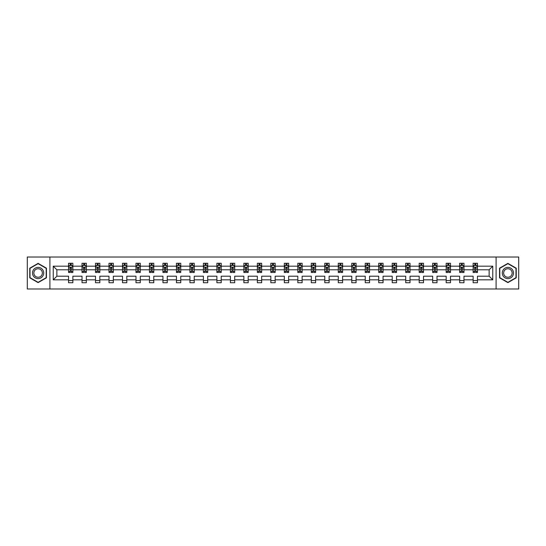 <?xml version="1.0" encoding="UTF-8"?>
<svg xmlns="http://www.w3.org/2000/svg" width="546" height="546" viewBox="0 0 546 546"><rect width="100%" height="100%" fill="white"/><g stroke="black" fill="none" stroke-linecap="round" stroke-linejoin="round"><path stroke-width="0.82" d="M496.096 257.009L27.3 257.009L27.3 288.991L518.7 288.991L518.7 257.009L496.096 257.009L496.096 288.991M477.463 279.832L477.463 276.201L489.134 276.201L492.765 279.832L477.463 279.832L477.463 282.726L473.136 282.726L473.136 279.832L463.977 279.832L463.977 282.726L459.65 282.726L459.65 279.832L450.491 279.832L450.491 282.726L446.164 282.726L446.164 279.832L437.005 279.832L437.005 282.726L432.678 282.726L432.678 279.832L423.512 279.832L423.512 282.726L419.192 282.726L419.192 279.832L410.026 279.832L410.026 282.726L405.705 282.726L405.705 279.832L396.539 279.832L396.539 282.726L392.219 282.726L392.219 279.832L383.053 279.832L383.053 282.726L378.733 282.726L378.733 279.832L369.567 279.832L369.567 282.726L365.247 282.726L365.247 279.832L356.081 279.832L356.081 282.726L351.76 282.726L351.76 279.832L342.595 279.832L342.595 282.726L338.274 282.726L338.274 279.832L329.108 279.832L329.108 282.726L324.788 282.726L324.788 279.832L315.622 279.832L315.622 282.726L311.302 282.726L311.302 279.832L302.136 279.832L302.136 282.726L297.809 282.726L297.809 279.832L288.65 279.832L288.65 282.726L284.323 282.726L284.323 279.832L275.164 279.832L275.164 282.726L270.836 282.726L270.836 279.832L261.677 279.832L261.677 282.726L257.35 282.726L257.35 279.832L248.191 279.832L248.191 282.726L243.864 282.726L243.864 279.832L234.698 279.832L234.698 282.726L230.378 282.726L230.378 279.832L221.212 279.832L221.212 282.726L216.892 282.726L216.892 279.832L207.726 279.832L207.726 282.726L203.405 282.726L203.405 279.832L194.24 279.832L194.24 282.726L189.919 282.726L189.919 279.832L180.753 279.832L180.753 282.726L176.433 282.726L176.433 279.832L167.267 279.832L167.267 282.726L162.947 282.726L162.947 279.832L153.781 279.832L153.781 282.726L149.461 282.726L149.461 279.832L140.295 279.832L140.295 282.726L135.974 282.726L135.974 279.832L126.809 279.832L126.809 282.726L122.488 282.726L122.488 279.832L113.322 279.832L113.322 282.726L108.995 282.726L108.995 279.832L99.836 279.832L99.836 282.726L95.509 282.726L95.509 279.832L86.35 279.832L86.35 282.726L82.023 282.726L82.023 279.832L72.864 279.832L72.864 282.726L68.537 282.726L68.537 279.832L53.235 279.832L53.235 266.168L68.537 266.168L68.537 263.274L72.864 263.274L72.864 266.168L82.023 266.168L82.023 263.274L86.35 263.274L86.35 266.168L95.509 266.168L95.509 263.274L99.836 263.274L99.836 266.168L108.995 266.168L108.995 263.274L113.322 263.274L113.322 266.168L122.488 266.168L122.488 263.274L126.809 263.274L126.809 266.168L135.974 266.168L135.974 263.274L140.295 263.274L140.295 266.168L149.461 266.168L149.461 263.274L153.781 263.274L153.781 266.168L162.947 266.168L162.947 263.274L167.267 263.274L167.267 266.168L176.433 266.168L176.433 263.274L180.753 263.274L180.753 266.168L189.919 266.168L189.919 263.274L194.24 263.274L194.24 266.168L203.405 266.168L203.405 263.274L207.726 263.274L207.726 266.168L216.892 266.168L216.892 263.274L221.212 263.274L221.212 266.168L230.378 266.168L230.378 263.274L234.698 263.274L234.698 266.168L243.864 266.168L243.864 263.274L248.191 263.274L248.191 266.168L257.35 266.168L257.35 263.274L261.677 263.274L261.677 266.168L270.836 266.168L270.836 263.274L275.164 263.274L275.164 266.168L284.323 266.168L284.323 263.274L288.65 263.274L288.65 266.168L297.809 266.168L297.809 263.274L302.136 263.274L302.136 266.168L311.302 266.168L311.302 263.274L315.622 263.274L315.622 266.168L324.788 266.168L324.788 263.274L329.108 263.274L329.108 266.168L338.274 266.168L338.274 263.274L342.595 263.274L342.595 266.168L351.76 266.168L351.76 263.274L356.081 263.274L356.081 266.168L365.247 266.168L365.247 263.274L369.567 263.274L369.567 266.168L378.733 266.168L378.733 263.274L383.053 263.274L383.053 266.168L392.219 266.168L392.219 263.274L396.539 263.274L396.539 266.168L405.705 266.168L405.705 263.274L410.026 263.274L410.026 266.168L419.192 266.168L419.192 263.274L423.512 263.274L423.512 266.168L432.678 266.168L432.678 263.274L437.005 263.274L437.005 266.168L446.164 266.168L446.164 263.274L450.491 263.274L450.491 266.168L459.65 266.168L459.65 263.274L463.977 263.274L463.977 266.168L473.136 266.168L473.136 263.274L477.463 263.274L477.463 266.168L492.765 266.168L492.765 279.832M49.904 288.991L49.904 257.009M473.136 266.168L473.136 269.799L463.977 269.799L463.977 266.168M463.977 279.832L463.977 276.201L473.136 276.201L473.136 279.832M459.65 266.168L459.65 269.799L450.491 269.799L450.491 266.168M450.491 279.832L450.491 276.201L459.65 276.201L459.65 279.832M446.164 266.168L446.164 269.799L437.005 269.799L437.005 266.168M437.005 279.832L437.005 276.201L446.164 276.201L446.164 279.832M432.678 266.168L432.678 269.799L423.512 269.799L423.512 266.168M423.512 279.832L423.512 276.201L432.678 276.201L432.678 279.832M419.192 266.168L419.192 269.799L410.026 269.799L410.026 266.168M410.026 279.832L410.026 276.201L419.192 276.201L419.192 279.832M405.705 266.168L405.705 269.799L396.539 269.799L396.539 266.168M396.539 279.832L396.539 276.201L405.705 276.201L405.705 279.832M392.219 266.168L392.219 269.799L383.053 269.799L383.053 266.168M383.053 279.832L383.053 276.201L392.219 276.201L392.219 279.832M378.733 266.168L378.733 269.799L369.567 269.799L369.567 266.168M369.567 279.832L369.567 276.201L378.733 276.201L378.733 279.832M365.247 266.168L365.247 269.799L356.081 269.799L356.081 266.168M356.081 279.832L356.081 276.201L365.247 276.201L365.247 279.832M351.76 266.168L351.76 269.799L342.595 269.799L342.595 266.168M342.595 279.832L342.595 276.201L351.76 276.201L351.76 279.832M338.274 266.168L338.274 269.799L329.108 269.799L329.108 266.168M329.108 279.832L329.108 276.201L338.274 276.201L338.274 279.832M324.788 266.168L324.788 269.799L315.622 269.799L315.622 266.168M315.622 279.832L315.622 276.201L324.788 276.201L324.788 279.832M311.302 266.168L311.302 269.799L302.136 269.799L302.136 266.168M302.136 279.832L302.136 276.201L311.302 276.201L311.302 279.832M297.809 266.168L297.809 269.799L288.65 269.799L288.65 266.168M288.65 279.832L288.65 276.201L297.809 276.201L297.809 279.832M284.323 266.168L284.323 269.799L275.164 269.799L275.164 266.168M275.164 279.832L275.164 276.201L284.323 276.201L284.323 279.832M270.836 266.168L270.836 269.799L261.677 269.799L261.677 266.168M261.677 279.832L261.677 276.201L270.836 276.201L270.836 279.832M257.35 266.168L257.35 269.799L248.191 269.799L248.191 266.168M248.191 279.832L248.191 276.201L257.35 276.201L257.35 279.832M243.864 266.168L243.864 269.799L234.698 269.799L234.698 266.168M234.698 279.832L234.698 276.201L243.864 276.201L243.864 279.832M230.378 266.168L230.378 269.799L221.212 269.799L221.212 266.168M221.212 279.832L221.212 276.201L230.378 276.201L230.378 279.832M216.892 266.168L216.892 269.799L207.726 269.799L207.726 266.168M207.726 279.832L207.726 276.201L216.892 276.201L216.892 279.832M203.405 266.168L203.405 269.799L194.24 269.799L194.24 266.168M194.24 279.832L194.24 276.201L203.405 276.201L203.405 279.832M189.919 266.168L189.919 269.799L180.753 269.799L180.753 266.168M180.753 279.832L180.753 276.201L189.919 276.201L189.919 279.832M176.433 266.168L176.433 269.799L167.267 269.799L167.267 266.168M167.267 279.832L167.267 276.201L176.433 276.201L176.433 279.832M162.947 266.168L162.947 269.799L153.781 269.799L153.781 266.168M153.781 279.832L153.781 276.201L162.947 276.201L162.947 279.832M149.461 266.168L149.461 269.799L140.295 269.799L140.295 266.168M140.295 279.832L140.295 276.201L149.461 276.201L149.461 279.832M135.974 266.168L135.974 269.799L126.809 269.799L126.809 266.168M126.809 279.832L126.809 276.201L135.974 276.201L135.974 279.832M122.488 266.168L122.488 269.799L113.322 269.799L113.322 266.168M113.322 279.832L113.322 276.201L122.488 276.201L122.488 279.832M108.995 266.168L108.995 269.799L99.836 269.799L99.836 266.168M99.836 279.832L99.836 276.201L108.995 276.201L108.995 279.832M95.509 266.168L95.509 269.799L86.35 269.799L86.35 266.168M86.35 279.832L86.35 276.201L95.509 276.201L95.509 279.832M82.023 266.168L82.023 269.799L72.864 269.799L72.864 266.168M72.864 279.832L72.864 276.201L82.023 276.201L82.023 279.832M68.537 266.168L68.537 269.799L56.866 269.799L56.866 276.201L68.537 276.201L68.537 279.832M53.235 266.168L56.866 269.799M489.134 276.201L489.134 269.799L477.463 269.799L477.463 266.168M474.781 265.438L475.819 265.438M461.295 265.438L462.332 265.438M447.809 265.438L448.846 265.438M434.323 265.438L435.36 265.438M420.836 265.438L421.874 265.438M407.35 265.438L408.388 265.438M393.864 265.438L394.901 265.438M380.378 265.438L381.415 265.438M366.892 265.438L367.929 265.438M353.398 265.438L354.436 265.438M339.912 265.438L340.95 265.438M326.426 265.438L327.464 265.438M312.94 265.438L313.977 265.438M299.454 265.438L300.491 265.438M285.967 265.438L287.005 265.438M272.481 265.438L273.519 265.438M258.995 265.438L260.032 265.438M245.509 265.438L246.546 265.438M232.023 265.438L233.06 265.438M218.536 265.438L219.574 265.438M205.05 265.438L206.088 265.438M191.564 265.438L192.601 265.438M178.071 265.438L179.108 265.438M164.585 265.438L165.622 265.438M151.099 265.438L152.136 265.438M137.612 265.438L138.65 265.438M124.126 265.438L125.164 265.438M110.64 265.438L111.677 265.438M97.154 265.438L98.191 265.438M83.668 265.438L84.705 265.438M70.181 265.438L71.219 265.438M68.537 280.562L72.864 280.562M82.023 280.562L86.35 280.562M95.509 280.562L99.836 280.562M108.995 280.562L113.322 280.562M122.488 280.562L126.809 280.562M135.974 280.562L140.295 280.562M149.461 280.562L153.781 280.562M162.947 280.562L167.267 280.562M176.433 280.562L180.753 280.562M189.919 280.562L194.24 280.562M203.405 280.562L207.726 280.562M216.892 280.562L221.212 280.562M230.378 280.562L234.698 280.562M243.864 280.562L248.191 280.562M257.35 280.562L261.677 280.562M270.836 280.562L275.164 280.562M284.323 280.562L288.65 280.562M297.809 280.562L302.136 280.562M311.302 280.562L315.622 280.562M324.788 280.562L329.108 280.562M338.274 280.562L342.595 280.562M351.76 280.562L356.081 280.562M365.247 280.562L369.567 280.562M378.733 280.562L383.053 280.562M392.219 280.562L396.539 280.562M405.705 280.562L410.026 280.562M419.192 280.562L423.512 280.562M432.678 280.562L437.005 280.562M446.164 280.562L450.491 280.562M459.65 280.562L463.977 280.562M473.136 280.562L477.463 280.562M56.866 276.201L53.235 279.832M492.765 266.168L489.134 269.799M46.451 268.182L38.104 263.37L29.764 268.182L29.764 277.818L38.104 282.63L46.451 277.818L46.451 268.182M499.549 268.182L499.549 277.818L507.896 282.63L516.236 277.818L516.236 268.182L507.896 263.37L499.549 268.182M71.219 264.4L70.181 264.4M69.349 265.581L68.537 265.581L68.537 263.274L70.181 263.274L70.181 265.479M68.537 271.396L68.537 272.481L70.181 272.481L70.181 271.396L68.537 271.396L68.537 269.799M72.864 269.799L72.864 272.481L71.219 272.481L71.219 267.854L70.181 267.854L70.181 271.396M72.052 265.581L72.864 265.581L72.864 263.274L71.219 263.274L71.219 265.479M72.864 267.206L71.997 265.479L69.403 265.479L68.537 267.206M84.705 264.4L83.668 264.4M82.835 265.581L82.023 265.581L82.023 263.274L83.668 263.274L83.668 265.479M82.023 271.396L82.023 272.481L83.668 272.481L83.668 271.396L82.023 271.396L82.023 269.799M86.35 269.799L86.35 272.481L84.705 272.481L84.705 267.854L83.668 267.854L83.668 271.396M85.538 265.581L86.35 265.581L86.35 263.274L84.705 263.274L84.705 265.479M86.35 267.206L85.483 265.479L82.89 265.479L82.023 267.206M98.191 264.4L97.154 264.4M96.321 265.581L95.509 265.581L95.509 263.274L97.154 263.274L97.154 265.479M95.509 271.396L95.509 272.481L97.154 272.481L97.154 271.396L95.509 271.396L95.509 269.799M99.836 269.799L99.836 272.481L98.191 272.481L98.191 267.854L97.154 267.854L97.154 271.396M99.024 265.581L99.836 265.581L99.836 263.274L98.191 263.274L98.191 265.479M99.836 267.206L98.969 265.479L96.376 265.479L95.509 267.206M33.238 270.188A5.617 5.617 0 0 0 35.299 277.866A5.617 5.617 0 0 0 42.97 275.812A5.617 5.617 0 0 0 40.916 268.134A5.617 5.617 0 0 0 33.238 270.188M34.425 270.871A4.252 4.252 0 0 0 35.981 276.685A4.252 4.252 0 0 0 41.789 275.129A4.252 4.252 0 0 0 40.233 269.315A4.252 4.252 0 0 0 34.425 270.871M46.192 268.332L46.192 277.668L38.104 282.337L30.023 277.668L30.023 268.332L38.104 263.663L46.192 268.332M503.03 270.188A5.617 5.617 0 0 0 505.084 277.866A5.617 5.617 0 0 0 512.762 275.812A5.617 5.617 0 0 0 510.701 268.134A5.617 5.617 0 0 0 503.03 270.188M504.211 270.871A4.252 4.252 0 0 0 505.767 276.685A4.252 4.252 0 0 0 511.575 275.129A4.252 4.252 0 0 0 510.019 269.315A4.252 4.252 0 0 0 504.211 270.871M515.977 268.332L515.977 277.668L507.896 282.337L499.808 277.668L499.808 268.332L507.896 263.663L515.977 268.332M111.677 264.4L110.64 264.4M109.814 265.581L108.995 265.581L108.995 263.274L110.64 263.274L110.64 265.479M108.995 271.396L108.995 272.481L110.64 272.481L110.64 271.396L108.995 271.396L108.995 269.799M113.322 269.799L113.322 272.481L111.677 272.481L111.677 267.854L110.64 267.854L110.64 271.396M112.51 265.581L113.322 265.581L113.322 263.274L111.677 263.274L111.677 265.479M113.322 267.206L112.456 265.479L109.862 265.479L108.995 267.206M125.164 264.4L124.126 264.4M123.3 265.581L122.488 265.581L122.488 263.274L124.126 263.274L124.126 265.479M122.488 271.396L122.488 272.481L124.126 272.481L124.126 271.396L122.488 271.396L122.488 269.799M126.809 269.799L126.809 272.481L125.164 272.481L125.164 267.854L124.126 267.854L124.126 271.396M125.996 265.581L126.809 265.581L126.809 263.274L125.164 263.274L125.164 265.479M126.809 267.206L125.942 265.479L123.348 265.479L122.488 267.206M138.65 264.4L137.612 264.4M136.787 265.581L135.974 265.581L135.974 263.274L137.612 263.274L137.612 265.479M135.974 271.396L135.974 272.481L137.612 272.481L137.612 271.396L135.974 271.396L135.974 269.799M140.295 269.799L140.295 272.481L138.65 272.481L138.65 267.854L137.612 267.854L137.612 271.396M139.483 265.581L140.295 265.581L140.295 263.274L138.65 263.274L138.65 265.479M140.295 267.206L139.428 265.479L136.834 265.479L135.974 267.206M152.136 264.4L151.099 264.4M150.273 265.581L149.461 265.581L149.461 263.274L151.099 263.274L151.099 265.479M149.461 271.396L149.461 272.481L151.099 272.481L151.099 271.396L149.461 271.396L149.461 269.799M153.781 269.799L153.781 272.481L152.136 272.481L152.136 267.854L151.099 267.854L151.099 271.396M152.969 265.581L153.781 265.581L153.781 263.274L152.136 263.274L152.136 265.479M153.781 267.206L152.914 265.479L150.321 265.479L149.461 267.206M165.622 264.4L164.585 264.4M163.759 265.581L162.947 265.581L162.947 263.274L164.585 263.274L164.585 265.479M162.947 271.396L162.947 272.481L164.585 272.481L164.585 271.396L162.947 271.396L162.947 269.799M167.267 269.799L167.267 272.481L165.622 272.481L165.622 267.854L164.585 267.854L164.585 271.396M166.455 265.581L167.267 265.581L167.267 263.274L165.622 263.274L165.622 265.479M167.267 267.206L166.4 265.479L163.807 265.479L162.947 267.206M179.108 264.4L178.071 264.4M177.245 265.581L176.433 265.581L176.433 263.274L178.071 263.274L178.071 265.479M176.433 271.396L176.433 272.481L178.071 272.481L178.071 271.396L176.433 271.396L176.433 269.799M180.753 269.799L180.753 272.481L179.108 272.481L179.108 267.854L178.071 267.854L178.071 271.396M179.941 265.581L180.753 265.581L180.753 263.274L179.108 263.274L179.108 265.479M180.753 267.206L179.887 265.479L177.293 265.479L176.433 267.206M192.601 264.4L191.564 264.4M190.731 265.581L189.919 265.581L189.919 263.274L191.564 263.274L191.564 265.479M189.919 271.396L189.919 272.481L191.564 272.481L191.564 271.396L189.919 271.396L189.919 269.799M194.24 269.799L194.24 272.481L192.601 272.481L192.601 267.854L191.564 267.854L191.564 271.396M193.427 265.581L194.24 265.581L194.24 263.274L192.601 263.274L192.601 265.479M194.24 267.206L193.38 265.479L190.786 265.479L189.919 267.206M206.088 264.4L205.05 264.4M204.218 265.581L203.405 265.581L203.405 263.274L205.05 263.274L205.05 265.479M203.405 271.396L203.405 272.481L205.05 272.481L205.05 271.396L203.405 271.396L203.405 269.799M207.726 269.799L207.726 272.481L206.088 272.481L206.088 267.854L205.05 267.854L205.05 271.396M206.914 265.581L207.726 265.581L207.726 263.274L206.088 263.274L206.088 265.479M207.726 267.206L206.866 265.479L204.272 265.479L203.405 267.206M219.574 264.4L218.536 264.4M217.704 265.581L216.892 265.581L216.892 263.274L218.536 263.274L218.536 265.479M216.892 271.396L216.892 272.481L218.536 272.481L218.536 271.396L216.892 271.396L216.892 269.799M221.212 269.799L221.212 272.481L219.574 272.481L219.574 267.854L218.536 267.854L218.536 271.396M220.4 265.581L221.212 265.581L221.212 263.274L219.574 263.274L219.574 265.479M221.212 267.206L220.352 265.479L217.758 265.479L216.892 267.206M233.06 264.4L232.023 264.4M231.19 265.581L230.378 265.581L230.378 263.274L232.023 263.274L232.023 265.479M230.378 271.396L230.378 272.481L232.023 272.481L232.023 271.396L230.378 271.396L230.378 269.799M234.698 269.799L234.698 272.481L233.06 272.481L233.06 267.854L232.023 267.854L232.023 271.396M233.886 265.581L234.698 265.581L234.698 263.274L233.06 263.274L233.06 265.479M234.698 267.206L233.838 265.479L231.245 265.479L230.378 267.206M246.546 264.4L245.509 264.4M244.676 265.581L243.864 265.581L243.864 263.274L245.509 263.274L245.509 265.479M243.864 271.396L243.864 272.481L245.509 272.481L245.509 271.396L243.864 271.396L243.864 269.799M248.191 269.799L248.191 272.481L246.546 272.481L246.546 267.854L245.509 267.854L245.509 271.396M247.372 265.581L248.191 265.581L248.191 263.274L246.546 263.274L246.546 265.479M248.191 267.206L247.324 265.479L244.731 265.479L243.864 267.206M260.032 264.4L258.995 264.4M258.162 265.581L257.35 265.581L257.35 263.274L258.995 263.274L258.995 265.479M257.35 271.396L257.35 272.481L258.995 272.481L258.995 271.396L257.35 271.396L257.35 269.799M261.677 269.799L261.677 272.481L260.032 272.481L260.032 267.854L258.995 267.854L258.995 271.396M260.865 265.581L261.677 265.581L261.677 263.274L260.032 263.274L260.032 265.479M261.677 267.206L260.811 265.479L258.217 265.479L257.35 267.206M273.519 264.4L272.481 264.4M271.649 265.581L270.836 265.581L270.836 263.274L272.481 263.274L272.481 265.479M270.836 271.396L270.836 272.481L272.481 272.481L272.481 271.396L270.836 271.396L270.836 269.799M275.164 269.799L275.164 272.481L273.519 272.481L273.519 267.854L272.481 267.854L272.481 271.396M274.351 265.581L275.164 265.581L275.164 263.274L273.519 263.274L273.519 265.479M275.164 267.206L274.297 265.479L271.703 265.479L270.836 267.206M287.005 264.4L285.967 264.4M285.135 265.581L284.323 265.581L284.323 263.274L285.967 263.274L285.967 265.479M284.323 271.396L284.323 272.481L285.967 272.481L285.967 271.396L284.323 271.396L284.323 269.799M288.65 269.799L288.65 272.481L287.005 272.481L287.005 267.854L285.967 267.854L285.967 271.396M287.838 265.581L288.65 265.581L288.65 263.274L287.005 263.274L287.005 265.479M288.65 267.206L287.783 265.479L285.189 265.479L284.323 267.206M300.491 264.4L299.454 264.4M298.628 265.581L297.809 265.581L297.809 263.274L299.454 263.274L299.454 265.479M297.809 271.396L297.809 272.481L299.454 272.481L299.454 271.396L297.809 271.396L297.809 269.799M302.136 269.799L302.136 272.481L300.491 272.481L300.491 267.854L299.454 267.854L299.454 271.396M301.324 265.581L302.136 265.581L302.136 263.274L300.491 263.274L300.491 265.479M302.136 267.206L301.269 265.479L298.676 265.479L297.809 267.206M313.977 264.4L312.94 264.4M312.114 265.581L311.302 265.581L311.302 263.274L312.94 263.274L312.94 265.479M311.302 271.396L311.302 272.481L312.94 272.481L312.94 271.396L311.302 271.396L311.302 269.799M315.622 269.799L315.622 272.481L313.977 272.481L313.977 267.854L312.94 267.854L312.94 271.396M314.81 265.581L315.622 265.581L315.622 263.274L313.977 263.274L313.977 265.479M315.622 267.206L314.755 265.479L312.162 265.479L311.302 267.206M327.464 264.4L326.426 264.4M325.6 265.581L324.788 265.581L324.788 263.274L326.426 263.274L326.426 265.479M324.788 271.396L324.788 272.481L326.426 272.481L326.426 271.396L324.788 271.396L324.788 269.799M329.108 269.799L329.108 272.481L327.464 272.481L327.464 267.854L326.426 267.854L326.426 271.396M328.296 265.581L329.108 265.581L329.108 263.274L327.464 263.274L327.464 265.479M329.108 267.206L328.242 265.479L325.648 265.479L324.788 267.206M340.95 264.4L339.912 264.4M339.086 265.581L338.274 265.581L338.274 263.274L339.912 263.274L339.912 265.479M338.274 271.396L338.274 272.481L339.912 272.481L339.912 271.396L338.274 271.396L338.274 269.799M342.595 269.799L342.595 272.481L340.95 272.481L340.95 267.854L339.912 267.854L339.912 271.396M341.782 265.581L342.595 265.581L342.595 263.274L340.95 263.274L340.95 265.479M342.595 267.206L341.728 265.479L339.134 265.479L338.274 267.206M354.436 264.4L353.398 264.4M352.573 265.581L351.76 265.581L351.76 263.274L353.398 263.274L353.398 265.479M351.76 271.396L351.76 272.481L353.398 272.481L353.398 271.396L351.76 271.396L351.76 269.799M356.081 269.799L356.081 272.481L354.436 272.481L354.436 267.854L353.398 267.854L353.398 271.396M355.269 265.581L356.081 265.581L356.081 263.274L354.436 263.274L354.436 265.479M356.081 267.206L355.214 265.479L352.62 265.479L351.76 267.206M367.929 264.4L366.892 264.4M366.059 265.581L365.247 265.581L365.247 263.274L366.892 263.274L366.892 265.479M365.247 271.396L365.247 272.481L366.892 272.481L366.892 271.396L365.247 271.396L365.247 269.799M369.567 269.799L369.567 272.481L367.929 272.481L367.929 267.854L366.892 267.854L366.892 271.396M368.755 265.581L369.567 265.581L369.567 263.274L367.929 263.274L367.929 265.479M369.567 267.206L368.707 265.479L366.113 265.479L365.247 267.206M381.415 264.4L380.378 264.4M379.545 265.581L378.733 265.581L378.733 263.274L380.378 263.274L380.378 265.479M378.733 271.396L378.733 272.481L380.378 272.481L380.378 271.396L378.733 271.396L378.733 269.799M383.053 269.799L383.053 272.481L381.415 272.481L381.415 267.854L380.378 267.854L380.378 271.396M382.241 265.581L383.053 265.581L383.053 263.274L381.415 263.274L381.415 265.479M383.053 267.206L382.193 265.479L379.6 265.479L378.733 267.206M394.901 264.4L393.864 264.4M393.031 265.581L392.219 265.581L392.219 263.274L393.864 263.274L393.864 265.479M392.219 271.396L392.219 272.481L393.864 272.481L393.864 271.396L392.219 271.396L392.219 269.799M396.539 269.799L396.539 272.481L394.901 272.481L394.901 267.854L393.864 267.854L393.864 271.396M395.727 265.581L396.539 265.581L396.539 263.274L394.901 263.274L394.901 265.479M396.539 267.206L395.679 265.479L393.086 265.479L392.219 267.206M408.388 264.4L407.35 264.4M406.517 265.581L405.705 265.581L405.705 263.274L407.35 263.274L407.35 265.479M405.705 271.396L405.705 272.481L407.35 272.481L407.35 271.396L405.705 271.396L405.705 269.799M410.026 269.799L410.026 272.481L408.388 272.481L408.388 267.854L407.35 267.854L407.35 271.396M409.213 265.581L410.026 265.581L410.026 263.274L408.388 263.274L408.388 265.479M410.026 267.206L409.166 265.479L406.572 265.479L405.705 267.206M421.874 264.4L420.836 264.4M420.004 265.581L419.192 265.581L419.192 263.274L420.836 263.274L420.836 265.479M419.192 271.396L419.192 272.481L420.836 272.481L420.836 271.396L419.192 271.396L419.192 269.799M423.512 269.799L423.512 272.481L421.874 272.481L421.874 267.854L420.836 267.854L420.836 271.396M422.7 265.581L423.512 265.581L423.512 263.274L421.874 263.274L421.874 265.479M423.512 267.206L422.652 265.479L420.058 265.479L419.192 267.206M435.36 264.4L434.323 264.4M433.49 265.581L432.678 265.581L432.678 263.274L434.323 263.274L434.323 265.479M432.678 271.396L432.678 272.481L434.323 272.481L434.323 271.396L432.678 271.396L432.678 269.799M437.005 269.799L437.005 272.481L435.36 272.481L435.36 267.854L434.323 267.854L434.323 271.396M436.186 265.581L437.005 265.581L437.005 263.274L435.36 263.274L435.36 265.479M437.005 267.206L436.138 265.479L433.544 265.479L432.678 267.206M448.846 264.4L447.809 264.4M446.976 265.581L446.164 265.581L446.164 263.274L447.809 263.274L447.809 265.479M446.164 271.396L446.164 272.481L447.809 272.481L447.809 271.396L446.164 271.396L446.164 269.799M450.491 269.799L450.491 272.481L448.846 272.481L448.846 267.854L447.809 267.854L447.809 271.396M449.679 265.581L450.491 265.581L450.491 263.274L448.846 263.274L448.846 265.479M450.491 267.206L449.624 265.479L447.031 265.479L446.164 267.206M462.332 264.4L461.295 264.4M460.462 265.581L459.65 265.581L459.65 263.274L461.295 263.274L461.295 265.479M459.65 271.396L459.65 272.481L461.295 272.481L461.295 271.396L459.65 271.396L459.65 269.799M463.977 269.799L463.977 272.481L462.332 272.481L462.332 267.854L461.295 267.854L461.295 271.396M463.165 265.581L463.977 265.581L463.977 263.274L462.332 263.274L462.332 265.479M463.977 267.206L463.11 265.479L460.517 265.479L459.65 267.206M475.819 264.4L474.781 264.4M473.948 265.581L473.136 265.581L473.136 263.274L474.781 263.274L474.781 265.479M473.136 271.396L473.136 272.481L474.781 272.481L474.781 271.396L473.136 271.396L473.136 269.799M477.463 269.799L477.463 272.481L475.819 272.481L475.819 267.854L474.781 267.854L474.781 271.396M476.651 265.581L477.463 265.581L477.463 263.274L475.819 263.274L475.819 265.479M477.463 267.206L476.597 265.479L474.003 265.479L473.136 267.206M72.836 267.165L68.557 267.165M72.864 271.396L71.219 271.396M70.181 269.082L68.537 269.082M72.864 269.082L71.219 269.082M71.219 264.947L70.181 264.947M86.323 267.165L82.043 267.165M86.35 271.396L84.705 271.396M83.668 269.082L82.023 269.082M86.35 269.082L84.705 269.082M84.705 264.947L83.668 264.947M99.816 267.165L95.536 267.165M99.836 271.396L98.191 271.396M97.154 269.082L95.509 269.082M99.836 269.082L98.191 269.082M98.191 264.947L97.154 264.947M113.302 267.165L109.023 267.165M113.322 271.396L111.677 271.396M110.64 269.082L108.995 269.082M113.322 269.082L111.677 269.082M111.677 264.947L110.64 264.947M126.788 267.165L122.509 267.165M126.809 271.396L125.164 271.396M124.126 269.082L122.488 269.082M126.809 269.082L125.164 269.082M125.164 264.947L124.126 264.947M140.274 267.165L135.995 267.165M140.295 271.396L138.65 271.396M137.612 269.082L135.974 269.082M140.295 269.082L138.65 269.082M138.65 264.947L137.612 264.947M153.76 267.165L149.481 267.165M153.781 271.396L152.136 271.396M151.099 269.082L149.461 269.082M153.781 269.082L152.136 269.082M152.136 264.947L151.099 264.947M167.247 267.165L162.967 267.165M167.267 271.396L165.622 271.396M164.585 269.082L162.947 269.082M167.267 269.082L165.622 269.082M165.622 264.947L164.585 264.947M180.733 267.165L176.454 267.165M180.753 271.396L179.108 271.396M178.071 269.082L176.433 269.082M180.753 269.082L179.108 269.082M179.108 264.947L178.071 264.947M194.219 267.165L189.94 267.165M194.24 271.396L192.601 271.396M191.564 269.082L189.919 269.082M194.24 269.082L192.601 269.082M192.601 264.947L191.564 264.947M207.705 267.165L203.426 267.165M207.726 271.396L206.088 271.396M205.05 269.082L203.405 269.082M207.726 269.082L206.088 269.082M206.088 264.947L205.05 264.947M221.191 267.165L216.912 267.165M221.212 271.396L219.574 271.396M218.536 269.082L216.892 269.082M221.212 269.082L219.574 269.082M219.574 264.947L218.536 264.947M234.678 267.165L230.398 267.165M234.698 271.396L233.06 271.396M232.023 269.082L230.378 269.082M234.698 269.082L233.06 269.082M233.06 264.947L232.023 264.947M248.164 267.165L243.885 267.165M248.191 271.396L246.546 271.396M245.509 269.082L243.864 269.082M248.191 269.082L246.546 269.082M246.546 264.947L245.509 264.947M261.65 267.165L257.371 267.165M261.677 271.396L260.032 271.396M258.995 269.082L257.35 269.082M261.677 269.082L260.032 269.082M260.032 264.947L258.995 264.947M275.143 267.165L270.857 267.165M275.164 271.396L273.519 271.396M272.481 269.082L270.836 269.082M275.164 269.082L273.519 269.082M273.519 264.947L272.481 264.947M288.629 267.165L284.35 267.165M288.65 271.396L287.005 271.396M285.967 269.082L284.323 269.082M288.65 269.082L287.005 269.082M287.005 264.947L285.967 264.947M302.115 267.165L297.836 267.165M302.136 271.396L300.491 271.396M299.454 269.082L297.809 269.082M302.136 269.082L300.491 269.082M300.491 264.947L299.454 264.947M315.602 267.165L311.322 267.165M315.622 271.396L313.977 271.396M312.94 269.082L311.302 269.082M315.622 269.082L313.977 269.082M313.977 264.947L312.94 264.947M329.088 267.165L324.809 267.165M329.108 271.396L327.464 271.396M326.426 269.082L324.788 269.082M329.108 269.082L327.464 269.082M327.464 264.947L326.426 264.947M342.574 267.165L338.295 267.165M342.595 271.396L340.95 271.396M339.912 269.082L338.274 269.082M342.595 269.082L340.95 269.082M340.95 264.947L339.912 264.947M356.06 267.165L351.781 267.165M356.081 271.396L354.436 271.396M353.398 269.082L351.76 269.082M356.081 269.082L354.436 269.082M354.436 264.947L353.398 264.947M369.546 267.165L365.267 267.165M369.567 271.396L367.929 271.396M366.892 269.082L365.247 269.082M369.567 269.082L367.929 269.082M367.929 264.947L366.892 264.947M383.033 267.165L378.753 267.165M383.053 271.396L381.415 271.396M380.378 269.082L378.733 269.082M383.053 269.082L381.415 269.082M381.415 264.947L380.378 264.947M396.519 267.165L392.24 267.165M396.539 271.396L394.901 271.396M393.864 269.082L392.219 269.082M396.539 269.082L394.901 269.082M394.901 264.947L393.864 264.947M410.005 267.165L405.726 267.165M410.026 271.396L408.388 271.396M407.35 269.082L405.705 269.082M410.026 269.082L408.388 269.082M408.388 264.947L407.35 264.947M423.491 267.165L419.212 267.165M423.512 271.396L421.874 271.396M420.836 269.082L419.192 269.082M423.512 269.082L421.874 269.082M421.874 264.947L420.836 264.947M436.977 267.165L432.698 267.165M437.005 271.396L435.36 271.396M434.323 269.082L432.678 269.082M437.005 269.082L435.36 269.082M435.36 264.947L434.323 264.947M450.464 267.165L446.184 267.165M450.491 271.396L448.846 271.396M447.809 269.082L446.164 269.082M450.491 269.082L448.846 269.082M448.846 264.947L447.809 264.947M463.957 267.165L459.677 267.165M463.977 271.396L462.332 271.396M461.295 269.082L459.65 269.082M463.977 269.082L462.332 269.082M462.332 264.947L461.295 264.947M477.443 267.165L473.164 267.165M477.463 271.396L475.819 271.396M474.781 269.082L473.136 269.082M477.463 269.082L475.819 269.082M475.819 264.947L474.781 264.947"/></g></svg>
